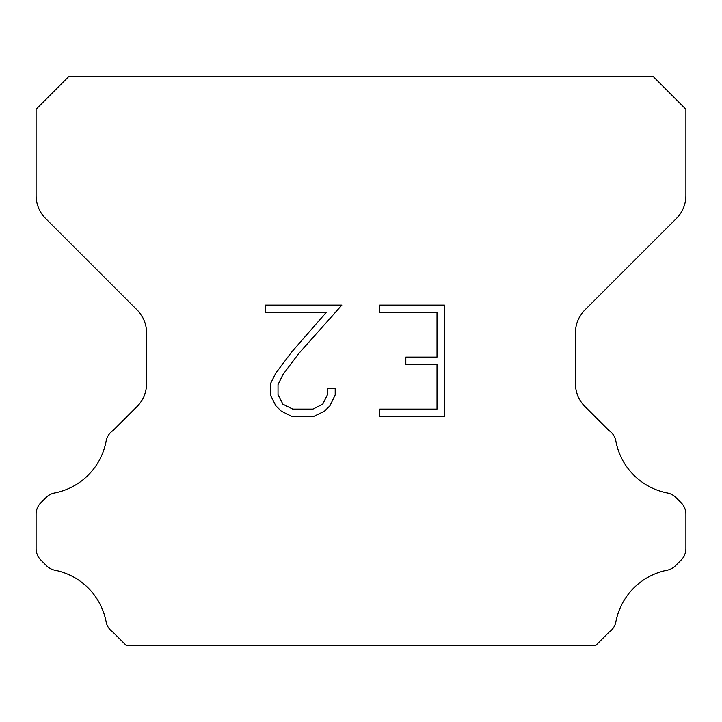 <?xml version="1.0" encoding="UTF-8"?>
<svg xmlns="http://www.w3.org/2000/svg" width="722" height="722" viewBox="0 0 722 722"><rect width="100%" height="100%" fill="white"/><g stroke="black" fill="none" stroke-linecap="round" stroke-linejoin="round"><path stroke-width="1.08" d="M437.018 409.121L437.018 364.547L405.818 364.547L405.818 357.119L437.018 357.119L437.018 312.536L379.772 312.536L379.772 305.108L444.445 305.108L444.445 416.549L379.772 416.549L379.772 409.121L437.018 409.121M335.198 388.292L335.198 394.979L329.9 405.854L324.386 411.26L313.501 416.549L292.094 416.549L281.291 411.179L275.777 405.737L270.407 394.862L270.407 383.833L275.777 373.166L291.517 352.21L326.127 312.536L265.254 312.536L265.254 305.108L341.867 305.108L298.484 353.852L283.033 374.447L278.024 384.609L278.024 394.392L282.88 404.194L292.753 409.121L312.924 409.121L322.716 404.176L327.653 394.392L327.653 388.292L335.198 388.292M653.41 76.712L68.59 76.712L36.1 109.203L36.1 195.509A32.49 32.49 0 0 0 45.612 218.486L137.054 309.918A32.49 32.49 0 0 1 146.566 332.896L146.566 383.581A32.49 32.49 0 0 1 137.054 406.558L113.092 430.511A16.245 16.245 0 0 0 106.053 441.494A64.98 64.98 0 0 1 54.565 492.991A16.245 16.245 0 0 0 46.154 497.458L40.856 502.747A16.245 16.245 0 0 0 36.1 514.235L36.1 548.585A16.245 16.245 0 0 0 40.856 560.073L46.542 565.759A16.245 16.245 0 0 0 54.881 570.209A64.98 64.98 0 0 1 106.017 621.344A16.245 16.245 0 0 0 113.02 632.228L126.07 645.288L595.93 645.288L608.98 632.228A16.245 16.245 0 0 0 615.983 621.344A64.98 64.98 0 0 1 667.119 570.209A16.245 16.245 0 0 0 675.458 565.759L681.144 560.073A16.245 16.245 0 0 0 685.9 548.585L685.9 514.235A16.245 16.245 0 0 0 681.144 502.747L675.846 497.458A16.245 16.245 0 0 0 667.435 492.991A64.98 64.98 0 0 1 615.947 441.494A16.245 16.245 0 0 0 608.908 430.511L584.946 406.558A32.49 32.49 0 0 1 575.434 383.581L575.434 332.896A32.49 32.49 0 0 1 584.946 309.918L676.388 218.486A32.49 32.49 0 0 0 685.9 195.509L685.9 109.203L653.41 76.712"/></g></svg>
